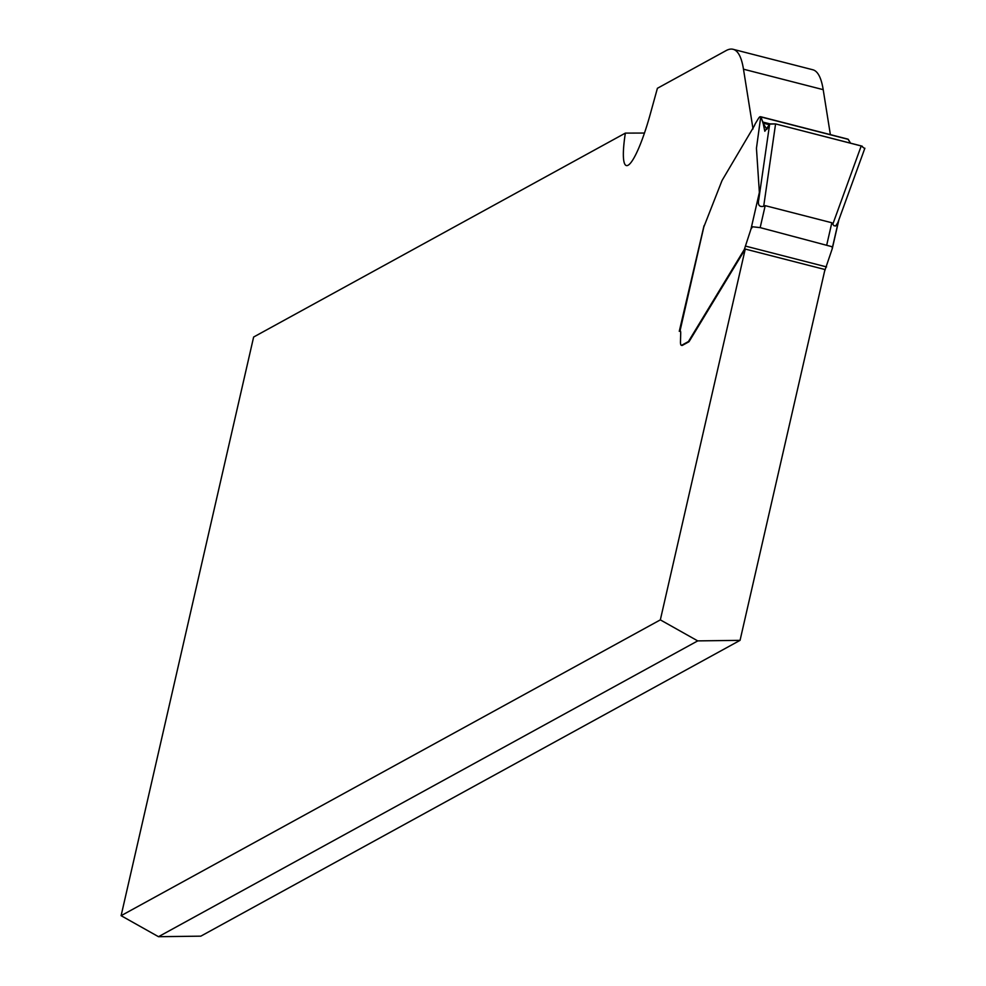 <?xml version="1.0" encoding="UTF-8"?>
<svg xmlns="http://www.w3.org/2000/svg" width="986" height="986" viewBox="0 0 986 986"><rect width="100%" height="100%" fill="white"/><g stroke="black" fill="none" stroke-linecap="round" stroke-linejoin="round"><path stroke-width="1.48" d="M753.021 128.932L743.481 69.193A249.199 41.708 -75.6 0 0 733.103 49.3L812.821 69.772A249.199 41.708 104.4 0 1 823.199 89.664L830.372 134.626M740.055 640.345L697.718 640.888L660.337 619.874L745.256 249.064L824.974 269.535L740.055 640.345L200.824 936.158L158.499 936.7L121.105 915.686L253.636 337.027L625.358 133.11L644.462 133.048M733.103 49.3A249.199 41.708 -75.6 0 0 726.09 50.606L657.403 88.296L650.255 114.191A62.303 10.427 104.4 0 1 626.356 165.562A62.303 10.427 104.4 0 1 625.358 133.11M660.337 619.874L121.105 915.686M824.555 271.36L832.27 248.632L832.135 246.746L760.169 227.618L752.577 226.78L750.999 228.999L744.331 249.458L688.77 340.996A7.481 1.257 104.4 0 1 688.154 341.711L681.807 345.186A17.44 2.921 104.4 0 1 681.326 345.285L681.918 345.433A17.44 2.921 -75.6 0 0 682.411 345.346L688.758 341.859A7.481 1.257 -75.6 0 0 689.362 341.144L745.256 249.064M680.315 330.754A13.705 2.292 -75.6 0 0 680.254 330.778L680.106 330.581A13.705 2.292 -75.6 0 1 680.697 333.441L680.488 341.612A17.44 2.921 104.4 0 0 681.326 345.285M703.573 227.606L679.268 331.321L680.254 330.778M697.718 640.888L158.499 936.7M832.862 224.044L861.234 145.916L775.575 123.916L769.647 124.137L764.816 131.261L762.881 122.067L760.736 116.841L756.447 148.245L759.368 192.467L758.764 199.542C757.618 204.989 759.257 207.233 763.694 206.284L765.198 205.655L831.827 222.762L833.873 225.683L835.635 226.004L837.841 222.663L864.87 148.22M703.844 226.916L721.567 181.72A7.481 1.257 104.4 0 1 722.491 179.748L754.463 125.629A7.481 1.257 104.4 0 1 755.559 123.238L758.37 118.591A18.685 3.131 104.4 0 1 760.416 116.718A18.685 3.131 104.4 0 1 760.699 116.878M862.319 146.248L775.575 123.916L763.694 206.284M760.995 116.903L847.997 139.149L850.561 143.18L848.256 139.359L761.019 116.964L763.016 123.127L766.849 129.339L769.893 123.879L775.575 123.916M864.636 148.541L861.234 145.916M769.647 124.137L758.764 199.542M823.199 89.664L743.481 69.193M765.198 205.655L760.169 227.618M826.798 244.725L831.827 222.762M838.593 220.593L832.43 247.498M750.999 228.999L759.368 192.467M704.14 225.597L680.106 330.581M848.256 139.359L761.019 116.964M769.906 123.866L762.881 122.067M769.327 124.729L763.016 123.114M826.576 266.923L745.675 246.143M832.332 248.398L838.889 219.767M703.955 225.979L679.983 330.63M760.896 116.779L847.985 139.149M864.845 148.294L837.829 222.663"/></g></svg>
